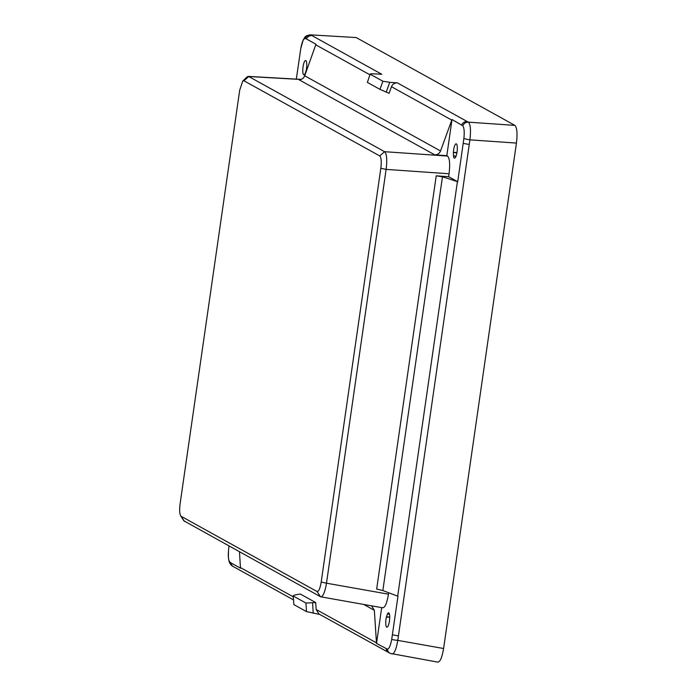 <?xml version="1.0" encoding="UTF-8"?>
<svg xmlns="http://www.w3.org/2000/svg" width="697" height="697" viewBox="0 0 697 697"><rect width="100%" height="100%" fill="white"/><g stroke="black" fill="none" stroke-linecap="round" stroke-linejoin="round"><path stroke-width="1.05" d="M453.608 150.047A7.214 1.83 96.7 0 1 456.169 143.835A7.214 1.83 96.7 0 1 457.049 151.955A7.214 1.83 96.7 0 1 454.488 158.167A7.214 1.83 96.7 0 1 453.468 156.041L453.381 152.251A7.214 1.83 96.7 0 1 453.608 150.047M387.506 613.804A7.214 1.83 96.7 0 1 388.586 612.846A7.214 1.83 96.7 0 1 389.457 620.957A7.214 1.83 96.7 0 1 386.905 627.178A7.214 1.83 96.7 0 1 386.025 619.058A7.214 1.83 96.7 0 1 386.417 616.95L387.506 613.804L389.414 614.031M306.497 68.646A7.214 1.83 -83.3 0 0 305.617 60.526A7.214 1.83 -83.3 0 0 303.056 66.738A7.214 1.83 -83.3 0 0 303.936 74.858A7.214 1.83 -83.3 0 0 305.016 73.899L306.105 70.754A7.214 1.83 -83.3 0 0 306.497 68.646M389.745 82.333L397.307 82.856C394.537 82.847 392.594 84.137 391.47 86.716L389.1 93.302L379.961 89.364L382.897 81.227L389.745 82.333L386.216 92.117M452.022 119.518L462.773 125.756C464.185 127.656 464.55 131.907 463.871 138.511L457.711 181.734L448.624 176.698L449.051 173.762C450.192 164.178 449.687 158.28 447.526 156.058L446.812 155.666L452.022 119.518L451.778 120.093L391.47 86.716M461.667 124.859A5.768 5.55 -61 0 1 467.208 121.539L468.384 122.149C470.501 124.327 471.006 130.226 469.909 139.844L397.787 640.377C396.149 649.726 394.145 654.23 391.758 653.899M397.682 596.162L457.415 181.638L442.473 176.768L382.845 590.551L397.978 596.266L391.697 639.41C390.512 645.718 389.065 648.968 387.349 649.16L376.519 643.453L381.686 607.627M382.444 607.697C384.875 608.037 386.879 603.532 388.464 594.175L388.673 592.755M463.871 138.511A5.768 0.531 10.1 0 0 469.909 139.844L516.433 143.077L443.597 648.506C442.003 657.794 439.999 662.298 437.577 662.028M463.252 143.277A5.768 0.575 8.2 0 0 469.177 144.384M462.773 125.756A5.768 5.498 -63.7 0 1 468.384 122.149L514.909 125.382C517.043 127.629 517.549 133.528 516.433 143.077M296.312 79.109L300.825 48.285C302.001 41.977 303.448 38.727 305.164 38.544A5.768 5.602 -57.7 0 1 310.871 34.989L381.79 74.274L374.411 73.847C371.205 73.708 369.837 73.847 370.307 74.265L382.897 81.227M305.164 38.544L306.349 38.91A5.768 5.55 -61 0 1 311.89 35.591M300.825 48.285L303.178 39.982C305.129 37.743 303.753 35.887 310.409 34.85L356.211 37.56L514.909 125.382M356.211 37.56L310.409 34.85M387.349 649.16A5.768 5.498 116.9 0 0 390.25 653.403L318.973 613.996L316.142 609.474L315.715 602.565L300.311 594.036L297.27 594.524C294.178 595.072 292.871 595.595 293.359 596.083L305.939 603.044L315.715 602.565M386.164 648.794A5.768 5.55 119 0 0 388.9 652.688M391.697 639.41A5.768 0.619 6.3 0 0 397.787 640.377L443.597 648.506M390.25 653.403L437.916 662.15M392.437 634.714A5.768 0.575 8.2 0 0 398.362 635.821M293.437 599.864L233.582 566.739A5.768 5.55 -61 0 1 230.846 562.845L229.74 561.948C228.337 560.048 227.963 555.797 228.642 549.192L229.025 546.108M229.74 561.948A5.768 5.602 121.5 0 0 232.328 566.016L229.993 563.594L229.13 561.669L228.398 557.783L228.477 550.891M228.564 549.898L228.642 549.192M446.812 155.666L434.701 154.83L298.987 79.728C301.688 79.702 303.587 78.386 304.702 75.799L440.548 150.97L451.778 120.093M300.921 79.484L248.742 76.522L384.587 151.693L447.526 156.058M316.987 591.492C318.686 591.727 320.08 588.59 321.195 582.065L380.823 168.273C381.616 161.573 381.259 157.461 379.752 155.936L243.906 80.765L242.748 81.07L239.707 90.183L180.079 503.983C179.286 510.674 179.634 514.787 181.142 516.32L316.987 591.492L320.463 596.702L183.903 520.833M448.624 176.698L436.217 175.836L442.473 176.768M449.051 173.762L386.121 169.388L326.484 583.189L388.464 594.175M183.851 520.772L180.671 515.841L184.618 521.53M316.142 609.474L376.45 642.843L374.359 610.319L363.729 604.438M239.498 551.902L240.43 567.576L293.245 596.806M369.898 74.779L315.758 44.826L304.702 75.799M367.38 82.403L370.151 74.074L367.38 82.403L379.961 89.364M319.775 614.44L306.471 611.591L305.939 603.044M293.881 604.621L293.193 595.883L293.881 604.621L306.471 611.591M321.212 596.806L320.463 596.702L321.212 596.806C323.06 596.057 324.636 592.502 325.961 586.16L326.484 583.189L321.195 582.065M247.034 76.992L248.742 76.522L243.906 80.765M247.949 76.409L248.742 76.522M380.823 168.273L386.121 169.388L386.46 166.33C387.027 159.552 386.626 154.908 385.258 152.39L384.587 151.693L379.752 155.936M376.45 642.843L376.519 643.453M306.349 38.91L315.994 44.251L315.758 44.826M230.846 562.845L240.491 568.186L240.43 567.576M371.588 605.832L374.359 610.319M382.845 590.551L376.668 589.07L436.217 175.836M440.548 150.97C439.424 153.549 437.472 154.839 434.701 154.83M456.936 152.669L453.381 152.251M397.307 82.856L467.208 121.539M312.596 603.01L313.232 613.282M389.745 617.342L386.417 616.95M389.745 617.115L386.478 616.732M389.457 614.205L387.436 613.97M455.969 156.337L453.468 156.041M456.047 156.137L453.451 155.832M456.892 152.904L453.372 152.495M233.582 566.739L232.328 566.016M242.748 81.07L246.965 76.992M320.803 596.824L382.784 607.819M248.28 76.382L301.2 79.388"/></g></svg>
